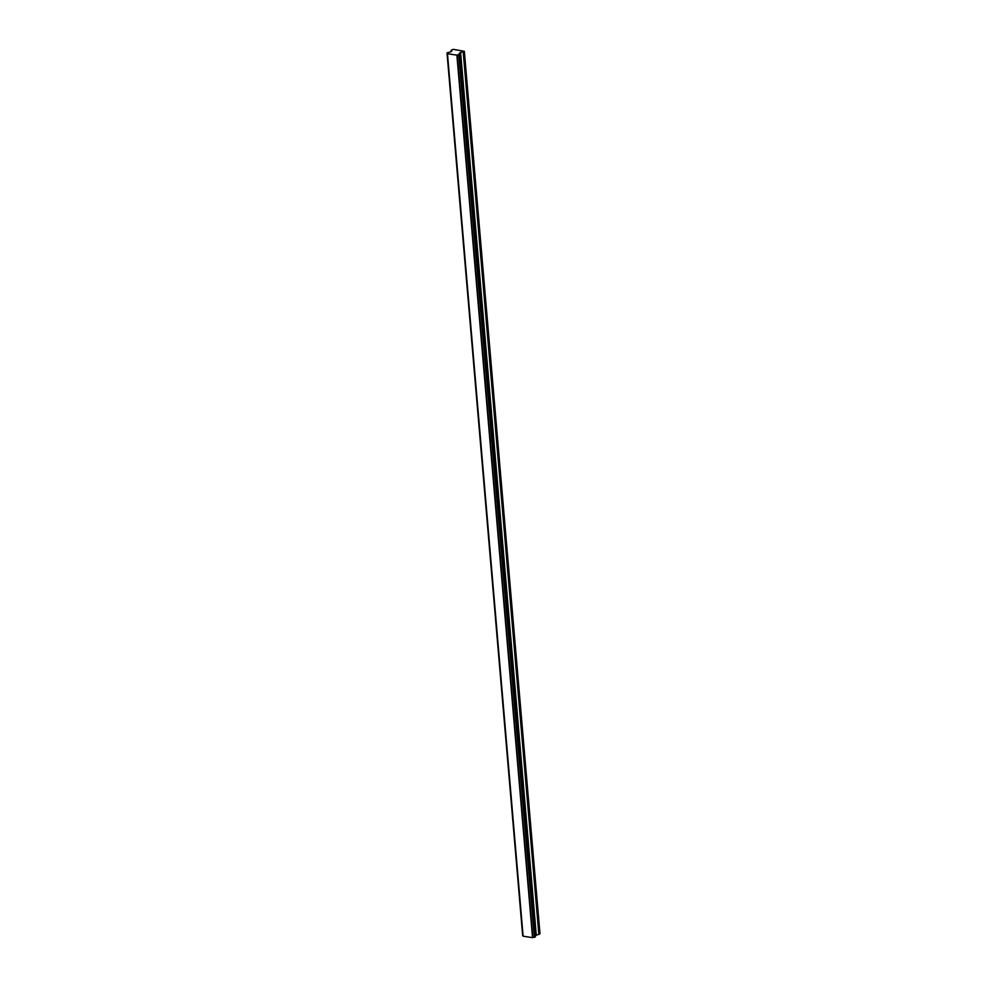 <?xml version="1.0" encoding="UTF-8"?>
<svg xmlns="http://www.w3.org/2000/svg" width="987" height="987" viewBox="0 0 987 987"><rect width="100%" height="100%" fill="white"/><g stroke="black" fill="none" stroke-linecap="round" stroke-linejoin="round"><path stroke-width="1.48" d="M450.368 52.052L451.762 51.127L451.145 50.238L453.169 49.35L464.334 51.299L460.608 52.447L459.214 53.372L459.745 54.322L456.882 55.136L447.469 53.73L447.666 52.521L450.368 52.052M451.244 51.472L451.145 50.238M535.336 935.577L539.988 933.813L464.334 51.299M538.877 934.553L463.211 52.04M536.262 934.96L460.608 52.447M523.085 936.169L447.419 53.656L523.085 936.194L532.536 937.65L535.386 936.725M532.536 937.65L456.882 55.136M523.122 936.244L447.469 53.73M523.036 935.676L447.111 53.064M447.062 53.051L522.765 935.577M535.398 936.836L459.745 54.322M534.781 937.243L459.128 54.729M534.436 937.317L458.77 54.803M532.857 937.576L457.203 55.062M532.709 937.625L457.043 55.112M535.435 936.774L459.782 54.26M522.666 935.503L447.012 52.99"/></g></svg>
